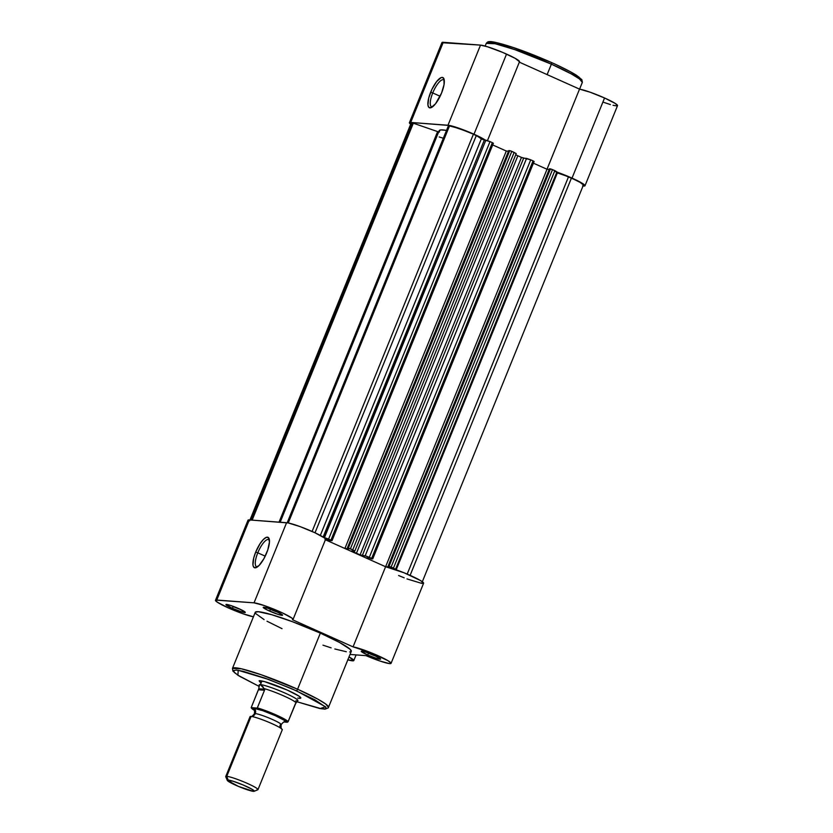 <?xml version="1.0" encoding="UTF-8"?>
<svg xmlns="http://www.w3.org/2000/svg" width="833" height="833" viewBox="0 0 833 833"><rect width="100%" height="100%" fill="white"/><g stroke="black" fill="none" stroke-linecap="round" stroke-linejoin="round"><path stroke-width="1.25" d="M444.281 80.343A14.786 4.623 -65.9 0 0 432.733 92.952L430.651 92.234A16.525 5.175 114.1 0 1 444.031 79.093A16.525 5.175 114.1 0 1 441.552 93.046L435.586 103.698L431.098 107.655L428.974 107.499L427.933 105.073L428.703 98.086L431.963 89.266L436.617 81.582L441.105 77.625L442.281 77.417L443.895 78.729L444.062 84.518L441.552 93.046A16.525 5.175 114.1 0 1 431.275 107.582A16.525 5.175 114.1 0 1 430.651 92.234L432.733 92.952A14.786 4.623 114.1 0 1 443.656 79.822A14.786 4.623 114.1 0 1 444.281 80.343M551.384 64.162L571.407 73.96L579.508 78.968L582.329 82.384A51.844 5.519 -157.9 0 0 551.384 64.162L547.135 74.616L551.384 64.162A51.844 5.519 -157.9 0 0 486.264 43.368L495.156 43.733L514.981 49.688L551.384 64.162A1.739 0.541 -65.9 0 0 551.529 62.527A1.739 0.541 114.1 0 1 551.384 64.162M551.467 62.517A1.739 0.541 114.1 0 1 551.529 62.527A1.739 0.541 -65.9 0 0 551.467 62.517L515.294 48.179L496.062 42.545L488.482 42.712M579.539 89.121L547 169.255A21.741 2.312 22.1 0 1 547.052 169.266L533.422 163.174L547.01 169.266L533.422 163.174L547.01 169.266L385.617 566.732L547.01 169.266L549.207 169.432L547.01 169.266L579.539 89.121L590.243 92.244L604.56 97.982A21.741 2.312 -157.9 0 0 579.539 89.121L519.334 62.163L579.539 89.121M556.683 172.014A21.741 2.312 22.1 0 1 572.021 178.116L604.56 97.982L615.525 103.615L617.42 105.749M554.58 171.306A21.741 2.312 22.1 0 1 556.246 171.869M441.927 42.712L480.516 45.107L447.977 125.242A21.741 2.312 22.1 0 1 473.998 134.217L506.537 54.083A21.741 2.312 -157.9 0 0 480.516 45.107L487.669 46.825L502.716 52.427L515.252 58.372L519.49 61.767M440.116 96.253L432.733 92.952L440.116 96.253M486.087 140.662L470.176 132.562L449.737 125.502L410.711 122.441L409.388 122.847L410.919 124.377M582.621 185.874L584.964 185.447L578.466 181.188L556.85 172.077M354.816 551.102L351.693 550.925L352.734 551.602L352.973 551.019L352.734 551.602L351.588 550.946L354.816 551.071L352.744 549.874L354.816 551.071L516.21 153.626L514.138 152.408L352.744 549.874L348.319 548.114L350.401 548.832L511.795 151.367L509.723 150.648L348.319 548.114L347.351 548.041L349.079 548.812L344.893 548.499L506.297 151.033L508.484 151.2L506.297 151.033L492.699 144.942L506.297 151.033L492.699 144.942L506.297 151.033L344.893 548.499L325.401 539.774L344.893 548.499L349.079 548.812L347.351 548.041L508.744 150.575L347.351 548.041L348.319 548.114L509.723 150.648L508.744 150.575L510.567 150.867L511.795 151.367L350.401 548.832L352.744 549.874L514.138 152.408L511.795 151.367L516.221 153.605M616.639 105.895L613.057 105.291M610.402 104.562L603.8 102.376M480.516 45.107L443.25 42.306L410.711 122.441L447.977 125.242L480.516 45.107M555.642 64.412L569.991 71.534L578.997 77.094M581.038 79.01L581.299 80.249M488.596 42.306L490.106 41.796L495.573 42.441L508.015 45.794M511.847 47.023L547.125 60.601M432.369 106.936A14.786 4.623 114.1 0 1 431.567 106.811A14.786 4.623 114.1 0 1 432.733 92.952A14.786 4.623 -65.9 0 0 432.369 106.936M443.25 42.306A21.741 2.312 -157.9 0 0 441.948 42.566L409.409 122.701A21.741 2.312 22.1 0 1 410.711 122.441L443.25 42.306M443.343 138.236A21.741 2.312 22.1 0 1 439.189 136.945M410.679 124.2A21.741 2.312 22.1 0 1 409.409 122.701M487.482 140.6L519.511 61.725A21.741 2.312 -157.9 0 0 506.537 54.083L473.998 134.217A21.741 2.312 22.1 0 1 485.368 140.131M584.995 185.759L617.534 105.624A21.741 2.312 -157.9 0 0 604.56 97.982L572.021 178.116A21.741 2.312 22.1 0 1 584.995 185.759A21.741 2.312 22.1 0 1 583.048 185.946M372.705 558.964L371.664 558.349L533.068 160.884L530.725 159.832L369.331 557.308L365.166 555.871L526.56 158.395L530.725 159.832L521.468 157.416A62.631 6.674 22.1 0 0 517.845 155.781A62.631 6.674 -157.9 0 0 515.565 154.761A62.631 6.674 22.1 0 1 517.845 155.781L356.451 553.247A62.631 6.674 22.1 0 0 352.734 551.602A62.631 6.674 22.1 0 1 356.451 553.247A62.631 6.674 22.1 0 1 360.075 554.882L521.468 157.416A62.631 6.674 -157.9 0 0 517.845 155.781L356.451 553.247A62.631 6.674 22.1 0 1 360.075 554.882L521.468 157.416L523.645 158.176L362.251 555.653L360.075 554.882L365.166 555.871L526.56 158.395L523.645 158.176L362.251 555.653L366.312 556.142L371.664 558.349L533.068 160.884L530.725 159.832L369.331 557.308L372.705 558.964L534.099 161.498L533.068 160.884L534.099 161.477M411.013 123.523L413.324 123.201L252.149 520.125L413.324 123.201L412.21 123.117L251.035 520.042L412.21 123.117A20.002 2.135 -157.9 0 0 411.023 123.357L249.629 520.833M437.617 131.593L413.324 123.201L437.617 131.593L279.034 522.145L437.617 131.593L439.106 132.02M439.501 131.937L439.126 130.927L440.844 129.906L446.519 130.406A62.631 6.674 -157.9 0 0 439.178 130.666L280.18 522.229M287.187 522.78L448.373 125.835L287.187 522.78M391.062 663.36L423.601 583.225A21.741 2.312 -157.9 0 0 408.701 574.739A21.741 2.312 -157.9 0 0 385.596 566.732L325.401 539.774L385.596 566.732L365.708 557.818L369.894 558.131L365.708 557.818L385.596 566.732L353.057 646.866A21.741 2.312 22.1 0 1 376.162 654.873A21.741 2.312 22.1 0 1 391.062 663.36A21.741 2.312 22.1 0 1 366.062 655.654L350.037 654.457L366.062 655.654L379.786 660.975L389.355 663.578L391.083 663.255L387.98 660.684L371.539 652.926L353.057 646.866L292.466 619.731L293.029 619.492L292.008 618.148L282.418 612.901L264.082 605.508L254.044 602.842L215.737 600.104L217.226 602.144L228.45 607.955A21.741 2.312 22.1 0 1 215.476 600.312A21.741 2.312 22.1 0 1 216.767 600.052L249.306 519.917L288.26 522.957L449.487 125.918L448.373 125.835L449.487 125.918L288.26 522.957L300.182 526.633L314.957 532.766L324.547 538.014L325.568 539.357L325.005 539.597M473.425 134.175A20.002 2.135 -157.9 0 0 449.487 125.918L459.222 128.542L473.425 134.175L312.094 531.464L473.425 134.175L476.341 135.477L473.425 134.175M331.992 540.732L330.951 540.117L492.345 142.651L490.012 141.6L328.608 539.076L324.454 537.639L485.847 140.163L490.012 141.6L482.39 139.403L476.341 135.477L315.009 532.787L476.341 135.477L481.349 138.872L320.32 535.432L481.349 138.872L484.327 140.048L323.121 537.046L484.327 140.048L485.847 140.163L323.975 537.597L330.951 540.117L492.345 142.651L490.012 141.6L328.608 539.076L331.992 540.732L493.386 143.266L492.345 142.651L493.386 143.266M329.181 539.899L330.909 540.679L325.464 539.628L329.181 539.899M369.894 558.131L371.633 558.912L369.894 558.131M395.54 569.335L393.457 568.106L395.54 569.303L556.933 171.869L554.851 170.64L393.457 568.106L389.042 566.346L391.125 567.065L552.518 169.599L550.436 168.88L389.042 566.346L388.063 566.273L389.802 567.044L385.658 566.742L389.802 567.044L388.063 566.273L549.457 168.807L388.063 566.273L389.042 566.346L550.436 168.88L549.457 168.807L552.518 169.599L391.125 567.065L393.457 568.106L554.851 170.64L552.518 169.599L556.725 171.91M557.371 172.91L396.206 569.814L557.371 172.91L568.523 176.763L556.444 172.556M407.191 574.083L568.523 176.763L407.191 574.083M410.117 575.353L571.438 178.064L568.523 176.763L571.438 178.064L410.117 575.353M421.987 582.569L583.381 185.103A20.002 2.135 -157.9 0 0 571.438 178.064L579.966 182.302L583.392 184.936M268.59 608.486A8.694 0.927 -157.9 0 0 270.673 609.464L269.455 611.026A10.433 1.114 22.1 0 1 263.322 607.267A10.433 1.114 22.1 0 1 276.327 611.547L282.325 614.796L281.939 615.337L278.503 614.515L267.747 610.245L263.218 607.444L267.278 608.059L276.327 611.547A10.433 1.114 22.1 0 1 282.554 615.077A10.433 1.114 22.1 0 1 269.455 611.026L270.673 609.464A8.694 0.927 22.1 0 1 268.59 608.486M366.614 652.385A8.694 0.927 -157.9 0 0 368.696 653.364L367.478 654.925A10.433 1.114 22.1 0 1 361.345 651.167A10.433 1.114 22.1 0 1 374.35 655.436L380.587 659.018L376.526 658.403L367.478 654.925L361.241 651.333L365.302 651.958L374.35 655.436A10.433 1.114 22.1 0 1 380.577 658.976A10.433 1.114 22.1 0 1 367.478 654.925L368.696 653.364A8.694 0.927 22.1 0 1 366.614 652.385M231.324 605.695A8.694 0.927 -157.9 0 0 233.407 606.674L232.178 608.236A10.433 1.114 22.1 0 1 226.055 604.477A10.433 1.114 22.1 0 1 239.061 608.746L245.298 612.328L241.237 611.714L232.178 608.236L225.941 604.643L230.012 605.268L239.061 608.746A10.433 1.114 22.1 0 1 245.277 612.286A10.433 1.114 22.1 0 1 232.178 608.236L233.407 606.674A8.694 0.927 22.1 0 1 231.324 605.695M257.782 552.82A14.9 4.665 -65.9 0 0 257.418 566.919A14.9 4.665 114.1 0 1 256.606 566.794A14.9 4.665 114.1 0 1 257.782 552.82L265.227 556.152L257.782 552.82A14.9 4.665 114.1 0 1 268.778 539.586A14.9 4.665 114.1 0 1 269.423 540.117A14.9 4.665 -65.9 0 0 257.782 552.82L255.7 552.102L257.782 552.82M266.664 552.925A16.639 5.206 114.1 0 1 256.325 567.554A16.639 5.206 114.1 0 1 255.7 552.102L260.083 543.657L263.311 539.534L266.216 537.4L268.361 537.556L269.465 541.96L267.778 549.926L263.874 558.756L259.053 565.492L254.96 567.846L253.336 566.523L252.961 565.034L253.732 558.006L255.7 552.102A16.639 5.206 114.1 0 1 269.174 538.878A16.639 5.206 114.1 0 1 266.664 552.925M259.105 680.832L259.105 680.832A22.616 2.405 22.1 0 1 287.291 690.088L298.974 696.138L300.807 697.856L298.828 698.241M296.975 701.761L319.612 708.487L324.995 709.154L328.244 707.935L351.297 651.344A51.844 5.519 -157.9 0 0 320.351 633.111L297.579 689.214A51.844 5.519 22.1 0 1 328.525 707.436L325.703 704.02L317.602 699.012L297.579 689.214A1.739 0.541 114.1 0 1 296.35 690.765L325.536 706.8L320.08 708.529L296.985 701.75L321.444 708.768L325.661 708.852L325.932 707.269L314.874 699.793L292.019 688.86L265.05 678.156L243.069 671.283L236.405 670.086L233.479 670.565L234.552 672.668L239.519 676.24L259.146 686.392M248.505 521.041L248.276 519.969L249.306 519.917A21.741 2.312 -157.9 0 0 248.015 520.177L215.476 600.312M253.419 616.795A21.741 2.312 22.1 0 1 228.45 607.955L242.757 613.692L253.471 616.805M347.684 659.798L353.786 660.569L348.944 656.893M264.092 619.585L255.575 613.484L255.304 612.203L258.324 611.714L271.693 614.692L292.508 621.72L320.351 633.111L339.52 642.451L350.131 649.282L351.234 651.468L349.662 651.989M346.32 651.739L334.845 648.98M331.138 647.855L322.965 645.159M282.023 628.665L267.018 621.22M293.039 619.471L325.578 539.336A21.741 2.312 -157.9 0 0 309.501 530.34A21.741 2.312 -157.9 0 0 286.583 522.707L254.044 602.842L286.583 522.707L249.306 519.917L216.767 600.052L254.044 602.842A21.741 2.312 22.1 0 1 276.962 610.474A21.741 2.312 22.1 0 1 293.039 619.471A21.741 2.312 22.1 0 1 292.466 619.731L353.057 646.866L385.596 566.732L404.078 572.792L420.519 580.549L423.622 583.121L421.894 583.444L406.993 578.914M404.192 577.831L398.601 575.52M232.459 668.42A51.844 5.519 22.1 0 1 297.579 689.214L320.351 633.111A51.844 5.519 -157.9 0 0 255.231 612.328L232.459 668.42L232.917 671.117L238.019 675.334L259.032 686.35L237.905 675.209L238.196 670.294L268.705 679.478L296.35 690.765A1.739 0.541 -65.9 0 0 297.579 689.214L261.177 674.74L241.351 668.784L232.459 668.42M260.708 682.925L259.157 680.811L264.582 681.633L287.291 690.088A22.616 2.405 22.1 0 1 300.775 697.752A22.616 2.405 22.1 0 1 297.766 698.064M240.654 609.485A8.694 0.927 22.1 0 1 233.407 606.674A8.694 0.927 -157.9 0 0 240.654 609.485M375.943 656.165A8.694 0.927 22.1 0 1 368.696 653.364A8.694 0.927 -157.9 0 0 375.943 656.165M277.92 612.276A8.694 0.927 22.1 0 1 270.673 609.464A8.694 0.927 -157.9 0 0 277.92 612.276M349.027 656.935A21.741 2.312 22.1 0 1 353.796 660.569A21.741 2.312 22.1 0 1 347.85 659.851M281.2 728.479A17.399 1.853 -157.9 0 0 266.091 721.159A17.399 1.853 -157.9 0 0 251.097 716.432A4.675 4.415 94.3 0 0 255.283 713.579A14.442 1.541 22.1 0 1 269.736 718.317A14.442 1.541 22.1 0 1 281.158 724.408A14.442 1.541 -157.9 0 0 269.736 718.317A14.442 1.541 -157.9 0 0 255.283 713.579A4.675 4.415 -85.7 0 1 251.097 716.432L226.763 776.335A17.399 1.853 22.1 0 1 245.11 782.437A17.399 1.853 22.1 0 1 257.97 789.632A17.399 1.853 22.1 0 1 256.928 789.84M280.315 724.783A4.675 4.415 94.3 0 0 280.086 727.75M257.97 789.632L282.293 729.729A17.399 1.853 -157.9 0 0 269.434 722.534A17.399 1.853 -157.9 0 0 251.097 716.432A17.399 1.853 -157.9 0 0 250.056 716.64L225.733 776.543A17.399 1.853 22.1 0 1 226.763 776.335L228.159 780.042A14.567 1.551 22.1 0 1 244.225 785.446A14.567 1.551 22.1 0 1 254.148 791.298A14.567 1.551 22.1 0 1 253.419 791.35L238.55 786.446L227.284 780.334L232.959 781.187L243.038 784.946L251.805 789.132L254.304 791.058L253.419 791.35A14.567 1.551 22.1 0 1 238.779 786.539A14.567 1.551 22.1 0 1 227.305 780.396A14.567 1.551 22.1 0 1 228.159 780.042L226.763 776.335A17.399 1.853 -157.9 0 0 225.753 776.773L227.305 780.396M254.148 791.298L257.803 789.778A17.399 1.853 -157.9 0 0 245.954 782.801A17.399 1.853 -157.9 0 0 226.763 776.335L251.097 716.432M284.511 721.93L285.552 721.576L284.147 720.253L275.161 715.609L262.822 710.705L254.346 708.425A4.675 4.415 -85.7 0 1 255.283 713.579A4.675 4.415 94.3 0 0 254.346 708.425L253.305 708.768L253.721 709.341C254.429 709.081 254.669 710.549 254.419 713.746C252.378 716.213 251.191 717.098 250.848 716.422M296.881 701.875L297.85 700.647A20.877 2.228 -157.9 0 0 282.741 692.077A20.877 2.228 -157.9 0 0 260.437 684.632L259.334 685.497L258.771 688.766L264.634 689.203L260.437 684.632L261.916 680.998L260.437 684.632A20.877 2.228 22.1 0 1 282.449 691.952A20.877 2.228 22.1 0 1 297.881 700.595A20.877 2.228 22.1 0 1 296.631 700.845L295.715 700.907M254.898 710.653L251.535 708.102L256.554 708.477L263.03 710.539L280.336 717.786L287.323 722.253L284.157 722.013L288.01 721.857L295.278 704.02L297.162 701.407L296.631 700.845M251.264 707.415L258.771 688.766L258.417 689.786L264.509 690.245L264.634 689.203L258.771 688.766L259.334 685.497L260.437 684.632L263.124 686.954L264.509 690.245L258.417 689.786L251.202 707.623L257.241 708.081L264.509 690.245L257.355 707.873A20.002 2.135 22.1 0 1 276.285 715.026A20.002 2.135 22.1 0 1 288.114 721.649L295.934 702.833A20.002 2.135 -157.9 0 0 284.001 696.024A20.002 2.135 -157.9 0 0 264.207 688.631A20.002 2.135 22.1 0 1 284.001 696.024A20.002 2.135 22.1 0 1 295.934 702.833L297.162 701.407M259.198 684.882A20.877 2.228 22.1 0 1 260.437 684.632A20.877 2.228 -157.9 0 0 259.178 684.955L258.938 687.204M258.876 688.225L259.021 686.642M255.429 710.289A20.002 2.135 22.1 0 1 253.628 709.247M254.388 710.351A19.315 2.062 22.1 0 1 251.535 708.102M288.114 721.649A20.002 2.135 -157.9 0 0 276.285 715.026A20.002 2.135 -157.9 0 0 257.355 707.873L256.554 708.477A19.315 2.062 22.1 0 1 275.796 715.651A19.315 2.062 22.1 0 1 287.323 722.253M254.346 708.425A17.399 1.853 22.1 0 1 274.63 715.37A17.399 1.853 22.1 0 1 284.876 721.94M251.274 707.967L254.398 710.372M579.591 89.131L582.329 82.384L581.871 79.697L576.769 75.47C571.136 71.877 562.723 67.556 551.519 62.527C528.299 52.344 509.515 45.607 495.177 42.316C486.639 40.421 487.44 42.691 486.264 43.368L485.16 46.086M353.796 660.569L356.087 654.915M281.877 729.021C281.169 729.281 280.94 727.813 281.179 724.616C283.22 722.149 284.407 721.263 284.751 721.94"/></g></svg>

